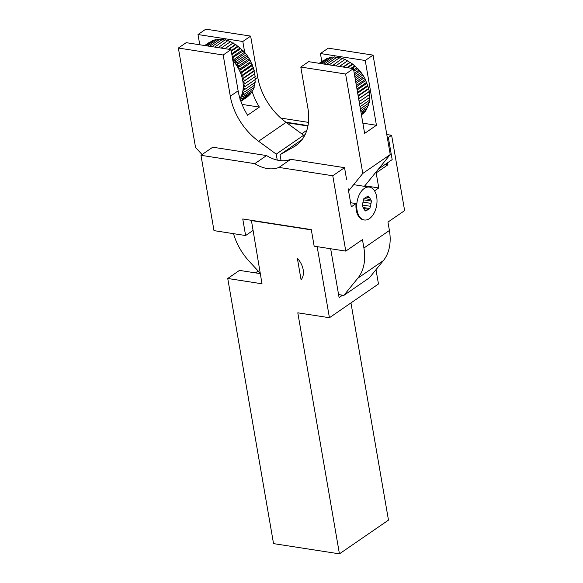 <?xml version="1.0" encoding="UTF-8"?>
<svg xmlns="http://www.w3.org/2000/svg" width="583" height="583" viewBox="0 0 583 583"><rect width="100%" height="100%" fill="white"/><g stroke="black" fill="none" stroke-linecap="round" stroke-linejoin="round"><path stroke-width="0.87" d="M301.702 133.798L306.855 130.257M307.933 126.015L286.53 122.692M387.593 139.169L388.526 138.528L392.17 159.618L378.469 169.041M388.526 138.528L387.455 138.36M364.317 219.98A16.63 9.94 -81.2 0 1 357.051 202.017A16.63 9.94 -81.2 0 1 369.425 187.107A16.63 9.94 -81.2 0 1 376.873 198.191A16.63 9.94 -81.2 0 1 364.317 219.98L363.53 219.857A16.63 9.94 -81.2 0 1 356.053 203.584L350.602 202.731M368.5 196.063L369.411 197.593A6.821 4.074 -81.2 0 1 370.577 199.546L371.495 201.077L370.992 203.358A6.821 4.074 -81.2 0 1 370.358 206.273L369.862 208.554L368.449 209.312A6.821 4.074 -81.2 0 1 366.649 210.274L365.242 211.024L364.331 209.501A6.821 4.074 -81.2 0 1 363.165 207.548L362.254 206.018L362.75 203.737A6.821 4.074 -81.2 0 1 363.384 200.814L363.879 198.533L365.293 197.783A6.821 4.074 -81.2 0 1 367.093 196.821L368.5 196.063M366.255 197.098L369.411 197.593M370.358 206.273L362.466 205.048M369.862 208.554L363.143 207.512M370.577 199.546L363.923 198.511M371.495 201.077L363.595 199.845M366.649 210.274L364.601 209.953M363.617 208.561L368.449 209.312M362.998 202.112L370.992 203.358M346.623 179.724L344.546 167.671L290.728 159.319L278.958 167.416A36.591 25.557 55.5 0 1 254.793 163.663L266.562 155.566L212.744 147.208L200.975 155.304L213.99 230.628L245.618 235.539L242.754 218.968L311.293 229.615L314.157 246.186L345.785 251.098L362.458 239.628L363.909 248.023A49.898 34.849 55.5 0 1 357.845 278.178L343.868 295.384L338.577 294.561M278.958 167.416L332.776 175.767L345.785 251.098M200.975 155.304L254.793 163.663M344.546 167.671L332.776 175.767M385.254 164.37L387.935 164.792L376.166 172.889L375.437 172.772M260.178 273.201L249.211 261.315A49.898 34.849 55.5 0 1 233.513 233.659M245.618 235.539L252.818 230.591M343.868 295.384L369.367 277.836L383.344 260.637A49.898 34.849 -124.5 0 0 389.408 230.482L387.957 222.079L404.631 210.609L391.616 135.285L386.791 134.535M387.374 137.938L387.768 138.411M303.721 135.489L305.193 134.476M285.816 122.168L308.013 125.615M387.695 137.989L391.616 135.285M266.562 155.566A36.591 25.557 -124.5 0 0 290.728 159.319M356.053 203.584L351.309 206.841L348.189 188.768M387.586 162.766L387.935 164.792M376.166 172.889L378.768 187.952L374.534 190.86M308.48 122.379L280.809 118.079M378.768 187.952L364.863 185.788L390.246 154.546L362.786 173.435L348.561 190.947M301.076 279.811L297.359 258.291A16.63 11.616 -124.5 0 1 301.076 279.811M317.152 246.653L329.431 317.728L378.469 283.987L375.999 269.681M342.6 295.18L339.102 297.592L330.663 248.744M251.39 220.308L262.007 283.797L227.742 278.477L239.489 270.395L260.251 273.616M350.959 302.92L388.475 520.116L339.437 553.85L297.804 312.816L329.431 317.728M339.437 553.85L273.536 543.618L227.742 278.477M255.478 272.873L258.167 271.022M251.076 220.527L311.337 229.884M281.057 160.682L280.029 154.721L302.213 139.468M364.135 186.29L364.863 185.788M321.816 61.528L320.431 53.541L365.25 60.501L376.436 125.279L364.63 133.405L353.436 68.626L345.61 74.012L362.786 173.435M390.246 154.546L373.069 55.115L328.258 48.163L320.431 53.541M365.25 60.501L373.069 55.115M362.859 123.173L376.436 125.279M353.436 68.626L308.626 61.667L300.799 67.052L307.919 108.27A53.228 37.174 55.5 0 1 295.916 145.568A53.228 37.174 55.5 0 1 294.043 146.741L280.029 154.721M345.61 74.012L300.799 67.052M303.954 136.823L303.677 135.241L276.218 154.131L277.246 160.085M202.075 154.553L195.545 147.47L178.369 48.039L223.18 54.999L231.006 49.613L186.196 42.661L178.369 48.039M199.772 44.767L198.001 34.535L205.828 29.15L250.639 36.11L257.759 77.32A53.228 37.174 -124.5 0 0 286.064 122.35L303.677 135.241M242.076 104.415L259.384 107.104L247.578 115.23A53.228 37.174 55.5 0 1 238.126 90.831L231.006 49.613M198.001 34.535L242.812 41.495L244.7 52.419M252.118 91.473A53.228 37.174 -124.5 0 0 259.384 107.104M276.218 154.131L258.597 141.239A53.228 37.174 55.5 0 1 230.3 96.217L223.18 54.999M242.812 41.495L250.639 36.11M240.852 101.202L249.028 95.576L249.189 94.905M240.553 100.342L240.888 100.611L250.654 93.892L250.843 92.806M239.948 98.454A31.562 22.045 -124.5 0 0 240.582 97.405L242.295 98.687L252.06 91.968L252.22 90.518M243.468 96.545L240.772 97.062A31.562 22.045 -124.5 0 0 241.602 95.291L243.468 96.545L253.233 89.826L253.328 88.048M244.394 94.191L241.748 94.912A31.562 22.045 -124.5 0 0 242.382 92.989L244.394 94.191L254.159 87.472L254.152 84.885M245.064 91.662L242.484 92.58A31.562 22.045 -124.5 0 0 242.914 90.525L245.064 91.662L254.837 84.943L254.684 82.422M245.479 88.98L242.98 90.088A31.562 22.045 -124.5 0 0 243.198 87.924L245.479 88.98L255.245 82.261L254.931 79.769M245.625 86.175L243.228 87.472A31.562 22.045 -124.5 0 0 243.235 85.213L245.625 86.175L255.39 79.456L254.793 76.869M245.501 83.26L243.213 84.746A31.562 22.045 -124.5 0 0 243.016 82.422L245.501 83.26L255.267 76.541L254.501 74.034L242.951 81.941A31.562 22.045 -124.5 0 0 242.543 79.58L245.115 80.286L242.951 81.941M254.501 74.034L254.88 73.567L254.013 71.213L242.441 79.091A31.562 22.045 -124.5 0 0 241.828 76.701L244.466 77.262L242.441 79.091M254.013 71.213L254.232 70.543L253.277 68.364L241.683 76.22A31.562 22.045 -124.5 0 0 240.866 73.83L243.563 74.23L241.683 76.22M253.277 68.364L252.315 65.529L240.684 73.349A31.562 22.045 -124.5 0 0 239.686 70.995L242.411 71.221L240.684 73.349M252.315 65.529L251.12 62.716L239.46 70.514A31.562 22.045 -124.5 0 0 238.279 68.211L241.027 68.262L239.46 70.514M250.792 61.543L250.049 60.115A31.562 22.045 55.5 0 1 251.156 62.272A31.562 22.045 55.5 0 1 251.171 62.294L250.792 61.543L241.027 68.262M249.181 58.657L248.438 57.418A31.562 22.045 55.5 0 1 249.786 59.648L249.181 58.657L239.416 65.376L238.017 67.745A31.562 22.045 -124.5 0 0 236.669 65.515L239.416 65.376M247.374 55.888L246.645 54.831A31.562 22.045 55.5 0 1 248.147 56.966L247.374 55.888L237.609 62.607L236.377 65.063A31.562 22.045 -124.5 0 0 234.876 62.928L237.609 62.607M245.37 53.242L244.678 52.39A31.562 22.045 55.5 0 1 246.325 54.408L245.37 53.242L235.605 59.962L234.555 62.505A31.562 22.045 -124.5 0 0 232.909 60.486L235.605 59.962M232.413 57.761L243.344 50.91A31.562 22.045 55.5 0 1 244.328 51.989L242.244 50.109L232.274 56.966M242.244 50.109L240.014 48.054L231.721 53.753M240.014 48.054L237.675 46.203L231.189 50.663M237.675 46.203L235.525 44.454L228.492 49.227M235.255 44.57L233.025 43.033L224.827 48.659M232.777 43.186L230.657 41.582L221.197 48.09M230.19 41.903L227.982 40.519L218.224 47.631M227.523 40.839L225.308 39.739L215.542 46.458L215.608 47.223M225.002 40.263L222.67 39.258L212.904 45.977L213.014 46.822M222.531 39.972L220.09 39.076L210.325 45.795L210.441 46.421M219.201 39.68L217.59 39.192L207.825 45.911M216.519 39.928L215.2 39.615L206.251 45.773M213.91 40.504L212.948 40.329L205.26 45.62M211.389 41.4L204.742 45.54M209.938 46.341L210.325 45.795M212.299 46.713L212.904 45.977M214.916 47.121L215.542 46.458M217.838 47.573L218.217 47.238M233.44 57.484L232.559 60.085M242.295 98.687L239.562 99.015M247.199 96.997L240.896 101.333M241.602 95.291L241.748 94.912M242.382 92.989L242.484 92.58M242.914 90.525L242.98 90.088M243.198 87.924L243.228 87.472M243.235 85.213L243.213 84.746M254.88 73.567L245.115 80.286M254.232 70.543L244.466 77.262M253.328 67.511L243.563 74.23M252.177 64.502L242.411 71.221M249.786 59.648L250.049 60.115M249.713 59.969L238.017 67.745M248.147 56.966L248.438 57.418M248.103 57.309L236.377 65.063M246.325 54.408L246.645 54.831M246.31 54.766L234.555 62.505M244.328 51.989L244.678 52.39M244.35 52.353L232.85 60.268M240.888 48.469L231.881 54.671M238.454 46.385L231.298 51.311M235.918 44.534L228.988 49.3M233.309 42.923L224.958 48.673M208.918 42.625L204.699 45.532M361.416 114.822L363.552 113.357L363.712 112.687M361.329 114.326L365.177 111.674L365.366 110.595M361.183 113.466L366.583 109.75L366.743 108.3M360.979 112.271L367.756 107.607L367.851 105.829M360.709 110.741L368.682 105.253L368.667 102.674M360.396 108.897L369.36 102.725L369.207 100.21M360.024 106.747L369.768 100.043L369.454 97.55M359.492 103.694L360.148 103.956L369.913 97.237L369.316 94.65M358.975 100.699L360.024 101.048L369.79 94.329L369.017 91.815L358.676 98.935M369.017 91.815L369.403 91.349L368.536 88.995L358.188 96.115M368.536 88.995L368.755 88.325L367.8 86.153L357.671 93.12M367.8 86.153L366.838 83.311L357.131 89.986M366.838 83.311L365.643 80.498L356.57 86.743M365.315 79.324L364.572 77.896A31.562 22.045 55.5 0 1 365.679 80.053A31.562 22.045 55.5 0 1 365.694 80.075L365.315 79.324L356.351 85.49M363.705 76.446L362.961 75.2A31.562 22.045 55.5 0 1 364.309 77.43L363.705 76.446L355.732 81.926M361.897 73.669L361.168 72.613A31.562 22.045 55.5 0 1 362.67 74.755L361.897 73.669L355.113 78.333M359.893 71.024L359.201 70.171A31.562 22.045 55.5 0 1 360.841 72.19L359.893 71.024L354.493 74.741M353.881 71.192L357.867 68.692A31.562 22.045 55.5 0 1 358.851 69.771L356.767 67.89L353.677 70.018M356.767 67.89L354.836 65.792L351.024 68.255M354.537 65.835L352.482 63.904L346.921 67.613M352.198 63.984L350.048 62.235L343.015 67.009M349.778 62.352L347.548 60.814L339.35 66.44M347.3 60.967L345.18 59.364L335.721 65.872M344.713 59.692L342.505 58.3L332.747 65.413M342.046 58.621L339.831 57.52L330.065 64.239L330.124 65.005M339.525 58.052L337.193 57.039L327.427 63.758L327.537 64.604M337.054 57.761L334.613 56.857L324.848 63.576L324.964 64.203M333.724 57.469L332.113 56.974L322.348 63.693M331.042 57.717L329.723 57.396L320.774 63.554M328.433 58.285L327.471 58.118L319.783 63.401M325.912 59.182L319.265 63.321M324.461 64.13L324.848 63.576M326.823 64.494L327.427 63.758M329.439 64.902L330.065 64.239M332.361 65.354L332.733 65.019M357.459 91.925L358.086 92.019L357.568 92.559M357.962 94.832L358.99 95.044L358.137 95.816M358.465 97.747L359.638 98.068L358.654 98.819M360.024 101.048L359.135 101.624M360.148 103.956L359.594 104.255M369.403 91.349L359.638 98.068M368.755 88.325L358.99 95.044M367.851 85.3L358.086 92.019M366.7 82.283L356.956 88.988M364.309 77.43L364.572 77.896M364.237 77.75L355.994 83.42M362.67 74.755L362.961 75.2M362.626 75.09L355.411 80.053M360.841 72.19L361.168 72.613M360.833 72.547L354.828 76.679M358.851 69.771L359.201 70.171M358.873 70.135L354.245 73.32M355.411 66.258L352.241 68.437M352.977 64.174L347.781 67.745M350.441 62.315L343.511 67.089M347.832 60.712L339.481 66.462M323.441 60.406L319.222 63.314M389.408 230.482L363.909 248.023M357.845 278.178L383.344 260.637M297.673 144.241L294.043 146.741M230.3 96.217L238.126 90.831M255.318 79.004L257.759 77.32M258.597 141.239L286.064 122.35M369.425 187.107L354.136 184.738"/></g></svg>
